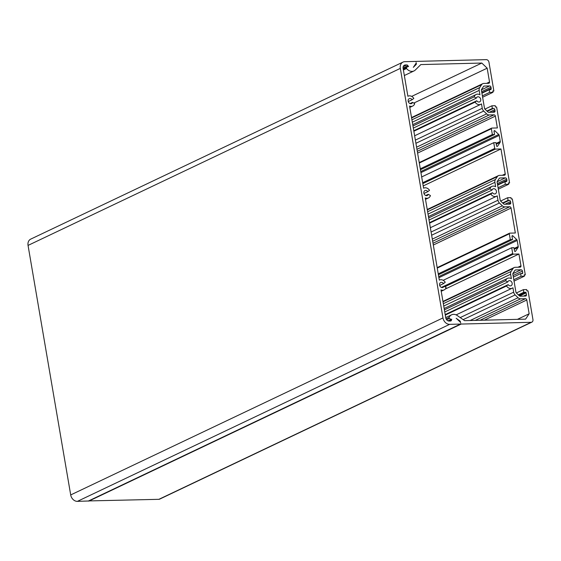 <?xml version="1.0" encoding="UTF-8"?>
<svg xmlns="http://www.w3.org/2000/svg" width="561" height="561" viewBox="0 0 561 561"><rect width="100%" height="100%" fill="white"/><g stroke="black" fill="none" stroke-linecap="round" stroke-linejoin="round"><path stroke-width="0.84" d="M460.469 321.902L460.609 322.701A0.68 0.54 64.6 0 0 460.364 322.238L456.703 318.725A4.081 3.247 64.6 0 0 456.177 318.297L459.81 320.843A1.36 1.08 -115.4 0 1 460.469 321.902L460.167 322.049M416.017 64.641L413.282 67.348A4.081 3.247 64.6 0 0 413.653 66.892L416.087 63.232A0.68 0.54 64.6 0 0 416.171 62.762L416.311 63.554A1.36 1.08 -115.4 0 1 416.017 64.641L414.747 65.244M481.808 63.049L487.172 68.19L489.529 81.976A1.36 1.08 -115.4 0 1 488.638 83.323L483.813 83.442A4.081 3.247 64.6 0 0 482.733 83.694A4.081 3.247 64.6 0 0 481.647 84.655L479.697 87.579A4.081 3.247 64.6 0 0 479.192 90.391L479.95 94.795A5.442 4.327 64.6 0 0 476.156 94.486A5.442 4.327 64.6 0 0 474.178 96.871L476.331 98.133A2.721 2.167 -115.4 0 1 477.32 96.941A2.721 2.167 -115.4 0 1 480.447 98.47A2.721 2.167 -115.4 0 1 479.662 101.857A2.721 2.167 -115.4 0 1 476.78 100.763L475.076 102.123A5.442 4.327 64.6 0 0 480.826 104.318A5.442 4.327 64.6 0 0 481.499 103.897L482.257 108.301A4.081 3.247 64.6 0 0 483.715 111.057L486.639 113.862A4.081 3.247 64.6 0 0 489.206 114.963L494.024 114.837A1.36 1.08 -115.4 0 1 495.363 116.127L497.383 127.943L491.801 128.083A0.68 0.54 64.6 0 0 491.359 128.757L492.348 134.535L494.578 134.479L494.031 131.302A0.68 0.54 -115.4 0 1 494.907 130.811L498.736 134.479A1.36 1.08 -115.4 0 1 499.22 135.397L500.258 141.477A1.36 1.08 -115.4 0 1 500.089 142.41L497.544 146.239A0.68 0.54 -115.4 0 1 496.513 145.797L495.966 142.62L493.736 142.676L494.725 148.455A0.68 0.54 64.6 0 0 495.391 149.1L500.973 148.96L505.244 173.91A1.36 1.08 -115.4 0 1 504.346 175.249L499.528 175.369A4.081 3.247 64.6 0 0 498.449 175.628A4.081 3.247 64.6 0 0 497.362 176.582L495.412 179.513A4.081 3.247 64.6 0 0 494.907 182.325L495.658 186.729A5.442 4.327 64.6 0 0 491.871 186.42A5.442 4.327 64.6 0 0 489.886 188.805L492.046 190.067A2.721 2.167 -115.4 0 1 493.035 188.875A2.721 2.167 -115.4 0 1 496.162 190.403A2.721 2.167 -115.4 0 1 495.377 193.79A2.721 2.167 -115.4 0 1 492.495 192.696L490.791 194.057A5.442 4.327 64.6 0 0 496.541 196.245A5.442 4.327 64.6 0 0 497.214 195.824L497.972 200.228A4.081 3.247 64.6 0 0 499.423 202.991L502.354 205.796A4.081 3.247 64.6 0 0 504.914 206.89L509.739 206.771A1.36 1.08 -115.4 0 1 511.078 208.054L515.342 233.004L509.76 233.145A0.68 0.54 64.6 0 0 509.318 233.818L510.307 239.596L512.537 239.54L511.99 236.363A0.68 0.54 -115.4 0 1 512.866 235.872L516.695 239.54A1.36 1.08 -115.4 0 1 517.179 240.466L518.217 246.538A1.36 1.08 -115.4 0 1 518.048 247.478L515.503 251.3A0.68 0.54 -115.4 0 1 514.472 250.858L513.925 247.681L511.695 247.738L512.684 253.516A0.68 0.54 64.6 0 0 513.35 254.161L518.932 254.021L520.959 265.837A1.36 1.08 -115.4 0 1 520.061 267.183L515.243 267.302A4.081 3.247 64.6 0 0 514.164 267.555A4.081 3.247 64.6 0 0 513.07 268.516L511.127 271.44A4.081 3.247 64.6 0 0 510.622 274.252L511.373 278.656A5.442 4.327 64.6 0 0 507.586 278.347A5.442 4.327 64.6 0 0 505.601 280.731L507.761 282.001A2.721 2.167 -115.4 0 1 508.75 280.809A2.721 2.167 -115.4 0 1 511.877 282.33A2.721 2.167 -115.4 0 1 511.085 285.717A2.721 2.167 -115.4 0 1 508.21 284.623L506.499 285.984A5.442 4.327 64.6 0 0 512.256 288.179A5.442 4.327 64.6 0 0 512.929 287.758L513.68 292.162A4.081 3.247 64.6 0 0 515.138 294.925L518.062 297.73A4.081 3.247 64.6 0 0 520.629 298.824L525.454 298.697A1.36 1.08 -115.4 0 1 526.793 299.988L529.149 313.774L525.58 319.139L464.606 320.668L457.32 315.57A7.482 5.954 64.6 0 0 451.598 314.812A7.482 5.954 64.6 0 0 449.102 317.477A0.68 0.54 64.6 0 0 449.438 318.424L451.072 319.384A0.68 0.54 64.6 0 0 451.759 319.202A4.081 3.247 64.6 0 0 451.451 320.177A1.36 1.08 -115.4 0 1 450.553 321.018L449.116 321.053A3.401 2.707 -115.4 0 1 445.764 317.842L440.981 289.883A5.442 4.327 64.6 0 0 444.165 289.883A5.442 4.327 64.6 0 0 446.142 287.498L443.982 286.236A2.721 2.167 -115.4 0 1 442.994 287.428A2.721 2.167 -115.4 0 1 439.873 285.9A2.721 2.167 -115.4 0 1 440.658 282.513A2.721 2.167 -115.4 0 1 443.534 283.607L445.245 282.246A5.442 4.327 64.6 0 0 439.487 280.051A5.442 4.327 64.6 0 0 439.319 280.142L425.266 197.949A5.442 4.327 64.6 0 0 428.45 197.949A5.442 4.327 64.6 0 0 430.427 195.565L428.267 194.302A2.721 2.167 -115.4 0 1 427.279 195.494A2.721 2.167 -115.4 0 1 424.158 193.966A2.721 2.167 -115.4 0 1 424.943 190.579A2.721 2.167 -115.4 0 1 427.819 191.673L429.53 190.312A5.442 4.327 64.6 0 0 423.772 188.124A5.442 4.327 64.6 0 0 423.604 188.208L409.558 106.022A5.442 4.327 64.6 0 0 412.735 106.022A5.442 4.327 64.6 0 0 414.712 103.638L412.552 102.368A2.721 2.167 -115.4 0 1 411.564 103.561A2.721 2.167 -115.4 0 1 408.443 102.039A2.721 2.167 -115.4 0 1 409.228 98.652A2.721 2.167 -115.4 0 1 412.104 99.746L413.815 98.385A5.442 4.327 64.6 0 0 408.057 96.19A5.442 4.327 64.6 0 0 407.889 96.282L403.107 68.316A3.401 2.707 -115.4 0 1 404.439 65.174A3.401 2.707 -115.4 0 1 405.337 64.964L406.781 64.929A1.36 1.08 -115.4 0 1 407.959 65.721A4.081 3.247 64.6 0 0 408.597 66.668A0.68 0.54 64.6 0 0 407.847 66.528L406.557 67.551A0.68 0.54 64.6 0 0 406.55 68.512A7.482 5.954 64.6 0 0 414.025 70.924A7.482 5.954 64.6 0 0 415.343 69.992L420.827 64.578L481.808 63.049L411.669 96.401M487.172 68.19L413.78 103.091M474.178 96.871L412.966 125.98M476.331 98.133L413.331 128.097M476.78 100.763L413.78 130.72M475.076 102.123L413.864 131.232M492.348 134.535L420.287 168.798M494.578 134.479L420.441 169.731M493.736 142.676L421.676 176.939M500.973 148.96L423.211 185.936M489.886 188.805L428.681 217.906M492.046 190.067L429.046 220.024M492.495 192.696L429.495 222.654M490.791 194.057L429.579 223.159M510.307 239.596L438.246 273.859M512.537 239.54L438.4 274.792M511.695 247.738L443.19 280.311M518.932 254.021L445.273 289.048M505.601 280.731L444.396 309.84M507.761 282.001L444.754 311.958M508.21 284.623L445.203 314.588M506.499 285.984L445.294 315.093M529.149 313.774L517.438 319.342M531.884 322.126A2.721 2.167 64.6 0 0 532.95 319.616L528.034 290.857L526.919 290.886L526.695 289.567L523.343 289.651L523.792 292.281L525.468 292.239A0.68 0.54 -115.4 0 1 526.141 292.877L526.449 294.721A1.36 1.08 -115.4 0 1 525.559 296.061L520.18 296.194A1.36 1.08 -115.4 0 1 519.325 295.829L516.4 293.024A1.36 1.08 -115.4 0 1 515.917 292.106L512.852 274.196A1.36 1.08 -115.4 0 1 513.02 273.263L514.97 270.332A1.36 1.08 -115.4 0 1 515.692 269.932L521.071 269.792A1.36 1.08 -115.4 0 1 522.41 271.082L522.726 272.919A0.68 0.54 -115.4 0 1 522.277 273.586L520.608 273.628L521.057 276.257L524.402 276.173L524.177 274.862L525.292 274.834L512.319 198.924L511.204 198.952L510.98 197.64L507.628 197.724L508.077 200.347L509.199 200.319A1.36 1.08 -115.4 0 1 510.538 201.609L510.741 202.787A1.36 1.08 -115.4 0 1 509.844 204.127L504.465 204.267A1.36 1.08 -115.4 0 1 503.61 203.902L500.685 201.097A1.36 1.08 -115.4 0 1 500.202 200.172L497.137 182.269A1.36 1.08 -115.4 0 1 497.305 181.329L499.255 178.405A1.36 1.08 -115.4 0 1 499.977 177.998L505.356 177.865A1.36 1.08 -115.4 0 1 506.695 179.148L506.899 180.333A1.36 1.08 -115.4 0 1 506.008 181.673L504.893 181.701L505.342 184.324L508.687 184.239L508.462 182.928L509.584 182.9L496.604 106.99L495.489 107.018L495.265 105.706L491.913 105.791L492.362 108.42L493.484 108.392A1.36 1.08 -115.4 0 1 494.823 109.676L495.026 110.854A1.36 1.08 -115.4 0 1 494.129 112.2L488.757 112.333A1.36 1.08 -115.4 0 1 487.902 111.969L484.97 109.164A1.36 1.08 -115.4 0 1 484.487 108.245L481.429 90.335A1.36 1.08 -115.4 0 1 481.597 89.395L483.54 86.471A1.36 1.08 -115.4 0 1 484.262 86.064L489.641 85.931A1.36 1.08 -115.4 0 1 490.98 87.214L491.184 88.4A1.36 1.08 -115.4 0 1 490.293 89.739L489.178 89.767L489.627 92.397L492.972 92.313L492.747 91.001L493.869 90.973L488.954 62.208A2.721 2.167 64.6 0 0 486.268 59.641L416.276 61.394L416.01 61.794L415.61 61.408L404.776 61.682A6.802 5.414 64.6 0 0 402.98 62.103A6.802 5.414 64.6 0 0 400.323 68.386L442.973 317.912A6.802 5.414 64.6 0 0 449.677 324.342L460.504 324.069L460.77 323.669L461.177 324.055L531.169 322.302A2.721 2.167 64.6 0 0 531.884 322.126L159.619 499.15A2.721 2.167 -115.4 0 1 158.896 499.318L88.617 500.931M523.343 289.651L516.351 292.975M523.792 292.281L518.329 294.876M520.608 273.628L513.35 277.085M521.057 276.257L513.799 279.708M524.402 276.173L514.037 281.103M525.292 274.834L524.262 275.325M507.628 197.724L500.636 201.048M508.077 200.347L502.621 202.949M504.893 181.701L497.635 185.151M505.342 184.324L498.084 187.781M508.687 184.239L498.322 189.176M509.584 182.9L508.547 183.391M491.913 105.791L484.928 109.115M492.362 108.42L486.906 111.015M489.178 89.767L481.92 93.217M489.627 92.397L482.369 95.847M492.972 92.313L482.607 97.242M493.869 90.973L492.831 91.464M88.428 500.994L77.404 501.359A6.802 5.414 -115.4 0 1 70.7 494.935L28.05 245.409A6.802 5.414 -115.4 0 1 30.708 239.126L402.98 62.103M443.982 286.236L441.444 287.442M443.534 283.607L439.691 285.437M428.267 194.302L425.729 195.509M427.819 191.673L423.976 193.503M412.552 102.368L410.014 103.582M412.104 99.746L408.261 101.576M407.847 66.528L403.184 68.744M406.557 67.551L403.247 69.129M406.55 68.512L403.401 70.006M489.529 81.976L486.597 83.372M481.647 84.655L411.599 117.964M479.697 87.579L411.914 119.816M479.192 90.391L412.321 122.193M482.257 108.301L415.378 140.103M483.715 111.057L415.925 143.293M486.639 113.862L416.592 147.171M489.206 114.963L416.956 149.317M494.024 114.837L417.3 151.323M495.363 116.127L417.601 153.104M491.359 128.757L419.298 163.02M494.907 130.811L494.024 131.232M498.736 134.479L420.757 171.561M499.22 135.397L420.939 172.62M500.258 141.477L496.113 143.448M500.089 142.41L496.247 144.24M497.544 146.239L497.123 146.435M494.725 148.455L422.664 182.718M495.391 149.1L422.819 183.608M505.244 173.91L502.312 175.298M497.362 176.582L427.314 209.891M495.412 179.513L427.629 211.742M494.907 182.325L428.036 214.12M497.972 200.228L431.093 232.03M499.423 202.991L431.64 235.227M502.354 205.796L432.307 239.105M504.914 206.89L432.671 241.244M509.739 206.771L433.015 243.257M511.078 208.054L433.316 245.031M509.318 233.818L437.257 268.081M512.866 235.872L511.983 236.293M516.695 239.54L438.716 276.622M517.179 240.466L438.898 277.688M518.217 246.538L514.072 248.509M518.048 247.478L514.206 249.301M515.503 251.3L515.082 251.503M512.684 253.516L441.388 287.421M513.35 254.161L444.845 286.741M520.959 265.837L518.027 267.232M513.07 268.516L443.022 301.825M511.127 271.44L443.337 303.676M510.622 274.252L443.744 306.054M513.68 292.162L460.209 317.589M515.138 294.925L463.148 319.644M518.062 297.73L470.111 320.527M520.629 298.824L475.251 320.401M525.454 298.697L480.069 320.282M526.793 299.988L484.339 320.177M449.102 317.477L446.1 318.907M449.438 318.424L446.626 319.763M451.072 319.384L448.015 320.836M459.81 320.843L459.207 321.13M461.177 324.055L88.904 501.071M531.169 322.302L158.896 499.318M525.468 292.239L518.855 295.381M526.141 292.877L519.556 296.012M526.449 294.721L523.525 296.11M515.692 269.932L515.04 270.241M521.071 269.792L512.852 273.705M522.41 271.082L513.077 275.514M522.726 272.919L521.26 273.614M509.199 200.319L502.972 203.278M510.538 201.609L504.97 204.253M510.741 202.787L507.81 204.183M499.977 177.998L499.325 178.307M505.356 177.865L497.137 181.771M506.695 179.148L497.369 183.587M506.899 180.333L497.565 184.765M493.484 108.392L487.257 111.351M494.823 109.676L489.262 112.319M495.026 110.854L492.095 112.249M484.262 86.064L483.61 86.38M489.641 85.931L481.422 89.837M490.98 87.214L481.654 91.653M491.184 88.4L481.857 92.838M416.311 63.554L415.673 63.856M407.959 65.721L403.071 68.042M451.451 320.177L449.62 321.046M405.337 64.964L403.71 65.742M406.781 64.929L403.219 66.619M400.323 68.386L28.05 245.409M442.973 317.912L70.7 494.935M449.677 324.342L77.404 501.359M460.504 324.069L88.231 501.092M407.931 66.471L403.184 68.73M414.025 70.924L404.341 75.525M482.733 83.694L411.529 117.558M476.156 94.486L412.735 124.64M480.826 104.318L414.642 135.79M491.625 128.125L419.221 162.557M498.449 175.628L427.244 209.484M491.871 186.42L428.45 216.574M496.541 196.245L430.357 227.717M509.584 233.187L437.18 267.618M514.164 267.555L442.952 301.418M507.586 278.347L444.165 308.501M512.256 288.179L456.107 314.882M451.598 314.812L445.722 317.61M451.542 319.419L448.33 320.948M460.609 324.041L88.343 501.064M444.165 289.883L441.219 291.278M428.45 197.949L425.511 199.351M412.735 106.022L409.796 107.417"/></g></svg>
